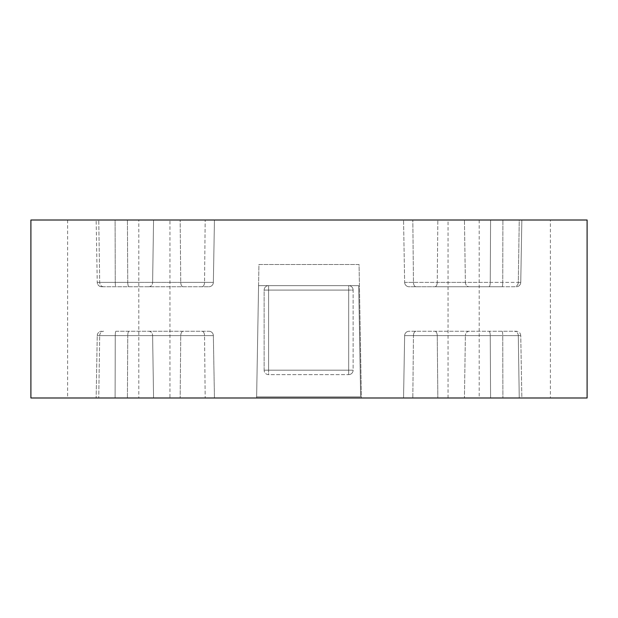 <?xml version="1.0" encoding="UTF-8"?>
<svg xmlns="http://www.w3.org/2000/svg" width="618" height="618" viewBox="0 0 618 618"><rect width="100%" height="100%" fill="white"/><g stroke="black" fill="none" stroke-linecap="round" stroke-linejoin="round"><path stroke-width="0.46" stroke-dasharray="3.09 2.32" d="M514.361 286.752L434.848 286.752L514.361 286.752A4.45 3.932 -90 0 0 518.293 282.38L519.251 220.008L403.554 220.008L521.847 220.008L403.554 220.008L519.251 220.008L518.293 282.38L437.25 282.38L437.845 220.008L437.25 282.38L404.643 282.38L403.554 220.008L404.643 282.38A4.45 4.45 0 0 0 409.093 286.752L434.848 286.752L409.093 286.752A4.45 4.45 0 0 1 404.643 282.38A4.45 4.45 0 0 0 409.093 286.752A4.45 4.45 0 0 1 404.643 282.38L413.457 282.38L412.824 220.008L413.457 282.38L465.385 282.38L464.435 220.008L465.385 282.38L490.259 282.38L490.584 220.008L490.259 282.38L502.743 282.38L502.905 220.008L502.743 282.38L520.758 282.38A4.45 4.45 0 0 1 516.316 286.752A4.45 4.45 0 0 0 520.758 282.38L518.293 282.38A4.45 3.932 90 0 1 514.361 286.752M101.684 286.752A4.45 4.45 0 0 1 97.242 282.38L96.153 220.008L115.095 220.008L96.153 220.008L98.749 220.008L96.153 220.008L97.242 282.38L115.257 282.38L115.095 220.008L214.446 220.008L98.749 220.008L214.446 220.008L115.095 220.008L115.257 282.38L97.242 282.38C97.513 285.014 98.996 286.474 101.684 286.752L208.907 286.752L101.684 286.752M115.914 331.248L208.907 331.248L115.914 331.248A4.45 0.664 90 0 0 115.257 335.62L115.095 397.992L214.446 397.992L96.153 397.992L214.446 397.992L115.095 397.992L115.257 335.62L97.242 335.62A4.45 4.45 0 0 1 101.684 331.248C98.996 331.526 97.513 332.986 97.242 335.62L96.153 397.992L97.242 335.62L127.741 335.62L127.416 397.992L127.741 335.62L152.615 335.62L153.565 397.992L152.615 335.62L204.543 335.62L205.176 397.992L204.543 335.62L213.357 335.62L214.446 397.992L213.357 335.62A4.45 4.45 0 0 0 208.907 331.248A4.45 4.45 0 0 1 213.357 335.62A4.45 4.45 0 0 0 208.907 331.248A4.45 4.45 0 0 1 213.357 335.62L180.75 335.62L180.155 397.992L180.75 335.62L99.707 335.62L98.749 397.992L99.707 335.62L97.242 335.62L213.357 335.62L115.257 335.62A4.45 0.664 90 0 1 115.914 331.248M521.847 397.992L403.554 397.992L521.847 397.992L520.758 335.62L502.743 335.62L502.905 397.992L502.743 335.62L490.259 335.62L490.584 397.992L490.259 335.62L465.385 335.62L464.435 397.992L465.385 335.62L413.457 335.62L412.824 397.992L413.457 335.62L404.643 335.62L403.554 397.992L404.643 335.62A4.45 4.45 0 0 1 409.093 331.248L516.316 331.248L409.093 331.248A4.45 4.45 0 0 0 404.643 335.62A4.45 4.45 0 0 1 409.093 331.248A4.45 4.45 0 0 0 404.643 335.62L437.25 335.62L437.845 397.992L437.25 335.62L518.293 335.62L519.251 397.992L518.293 335.62L520.758 335.62L404.643 335.62L520.758 335.62L521.847 397.992M550.391 220.008L479.197 220.008L550.391 220.008L550.391 397.992L479.197 397.992L550.391 397.992M479.197 220.008L479.197 397.992M138.803 220.008L67.609 220.008L138.803 220.008L138.803 397.992L67.609 397.992L138.803 397.992M67.609 220.008L67.609 397.992M169.95 397.992L448.05 397.992L169.95 397.992L169.95 220.008L448.05 220.008L169.95 220.008M448.05 397.992L448.05 220.008M30.9 220.008L587.1 220.008M361.391 397.992L256.609 397.992L361.391 397.992L256.609 397.992L361.391 397.992L359.058 264.504L258.942 264.504L256.609 397.992L258.942 264.504L359.058 264.504L361.391 397.992L359.058 264.504L258.942 264.504L256.609 397.992L258.942 264.504L359.058 264.504L361.391 397.992M30.9 397.992L587.1 397.992M502.086 286.752L416.053 286.752L502.086 286.752A4.45 0.664 -90 0 0 502.743 282.38A4.45 0.664 -90 0 1 502.086 286.752M213.357 282.38L214.446 220.008L213.357 282.38L214.446 220.008L213.357 282.38L204.543 282.38L205.176 220.008L204.543 282.38L152.615 282.38L153.565 220.008L152.615 282.38L127.741 282.38L127.416 220.008L127.741 282.38L115.257 282.38L213.357 282.38L180.75 282.38L180.155 220.008L180.75 282.38L213.357 282.38A4.45 4.45 0 0 1 208.907 286.752A4.45 4.45 0 0 0 213.357 282.38A4.45 4.45 0 0 1 208.907 286.752A4.45 4.45 0 0 0 213.357 282.38A4.45 4.45 0 0 1 208.907 286.752M258.571 285.64L358.687 285.64L258.571 285.64L358.687 285.64L258.571 285.64L256.632 396.88L258.571 285.64L256.632 396.88L360.634 396.88L358.687 285.64L360.634 396.88L256.632 396.88L258.571 285.64M268.583 285.64L348.676 285.64A4.45 4.45 0 0 1 353.125 290.089L353.125 370.182A4.45 4.45 0 0 1 348.676 374.632L268.583 374.632A4.45 4.45 0 0 1 264.133 370.182L264.133 290.089A4.45 4.45 0 0 1 268.583 285.64L268.583 290.089L348.676 290.089L348.676 370.182L268.583 370.182L268.583 290.089L268.583 370.182L348.676 370.182L348.676 290.089L268.583 290.089L268.583 285.64L268.583 290.089L264.133 290.089A4.45 4.45 0 0 1 268.583 285.64L348.676 285.64A4.45 4.45 0 0 1 353.125 290.089L348.676 290.089L348.676 285.64A4.45 4.45 0 0 1 353.125 290.089L348.676 290.089L353.125 290.089L353.125 370.182A4.45 4.45 0 0 1 348.676 374.632L268.583 374.632A4.45 4.45 0 0 1 264.133 370.182L268.583 370.182L264.133 370.182L268.583 370.182L268.583 290.089L348.676 290.089L348.676 374.632A4.45 4.45 0 0 0 353.125 370.182A4.45 4.45 0 0 1 348.676 374.632L348.676 370.182L353.125 370.182L268.583 370.182L348.676 370.182L348.676 290.089L268.583 290.089L268.583 370.182L264.133 370.182L264.133 290.089A4.45 4.45 0 0 1 268.583 285.64A4.45 4.45 0 0 0 264.133 290.089L268.583 290.089L268.583 285.64M360.634 396.88L358.687 285.64L360.634 396.88L256.632 396.88L360.634 396.88M348.676 285.64A4.45 4.45 0 0 1 353.125 290.089L348.676 290.089L348.676 285.64M268.583 374.632A4.45 4.45 0 0 1 264.133 370.182A4.45 4.45 0 0 0 268.583 374.632L268.583 370.182L268.583 374.632M103.639 286.752A4.45 3.932 -90 0 1 99.707 282.38L98.749 220.008L99.707 282.38L180.75 282.38L99.707 282.38A4.45 3.932 -90 0 0 103.639 286.752M502.086 331.248A4.45 0.664 90 0 1 502.743 335.62A4.45 0.664 90 0 0 502.086 331.248M518.293 335.62A4.45 3.932 90 0 0 514.361 331.248A4.45 3.932 90 0 1 518.293 335.62M488.908 331.248A4.45 1.344 90 0 1 490.259 335.62A4.45 1.344 90 0 0 488.908 331.248M437.25 335.62A4.45 2.41 90 0 0 434.848 331.248A4.45 2.41 90 0 1 437.25 335.62M469.271 331.248A4.45 3.886 90 0 0 465.385 335.62A4.45 3.886 90 0 1 469.271 331.248M416.053 331.248A4.45 2.596 90 0 0 413.457 335.62A4.45 2.596 90 0 1 416.053 331.248M404.643 335.62A4.45 4.45 0 0 1 409.093 331.248M201.947 331.248A4.45 2.596 90 0 1 204.543 335.62A4.45 2.596 90 0 0 201.947 331.248M148.729 331.248A4.45 3.886 90 0 1 152.615 335.62A4.45 3.886 90 0 0 148.729 331.248M129.092 331.248A4.45 1.344 90 0 0 127.741 335.62A4.45 1.344 90 0 1 129.092 331.248M180.75 335.62A4.45 2.41 90 0 1 183.152 331.248A4.45 2.41 90 0 0 180.75 335.62M99.707 335.62A4.45 3.932 90 0 1 103.639 331.248A4.45 3.932 90 0 0 99.707 335.62M208.907 331.248A4.45 4.45 0 0 1 213.357 335.62M465.385 282.38A4.45 3.886 90 0 0 469.271 286.752A4.45 3.886 -90 0 1 465.385 282.38M488.908 286.752A4.45 1.344 -90 0 0 490.259 282.38A4.45 1.344 -90 0 1 488.908 286.752M413.457 282.38A4.45 2.596 90 0 0 416.053 286.752A4.45 2.596 -90 0 1 413.457 282.38M404.643 282.38A4.45 4.45 0 0 0 409.093 286.752M434.848 286.752A4.45 2.41 90 0 0 437.25 282.38A4.45 2.41 -90 0 1 434.848 286.752M127.741 282.38A4.45 1.344 90 0 0 129.092 286.752A4.45 1.344 -90 0 1 127.741 282.38M148.729 286.752A4.45 3.886 -90 0 0 152.615 282.38A4.45 3.886 -90 0 1 148.729 286.752M115.257 282.38A4.45 0.664 90 0 0 115.914 286.752A4.45 0.664 -90 0 1 115.257 282.38M201.947 286.752A4.45 2.596 -90 0 0 204.543 282.38A4.45 2.596 -90 0 1 201.947 286.752M180.75 282.38A4.45 2.41 -90 0 0 183.152 286.752A4.45 2.41 -90 0 1 180.75 282.38M268.583 290.089L264.133 290.089L268.583 290.089M353.125 370.182L348.676 370.182L348.676 374.632L348.676 370.182L353.125 370.182M520.758 282.38L521.847 220.008L520.758 282.38M520.758 335.62C520.487 332.986 519.004 331.526 516.316 331.248C519.004 331.526 520.487 332.986 520.758 335.62"/><path stroke-width="0.93" d="M587.1 397.992L30.9 397.992L30.9 220.008L587.1 220.008L587.1 397.992"/></g></svg>
